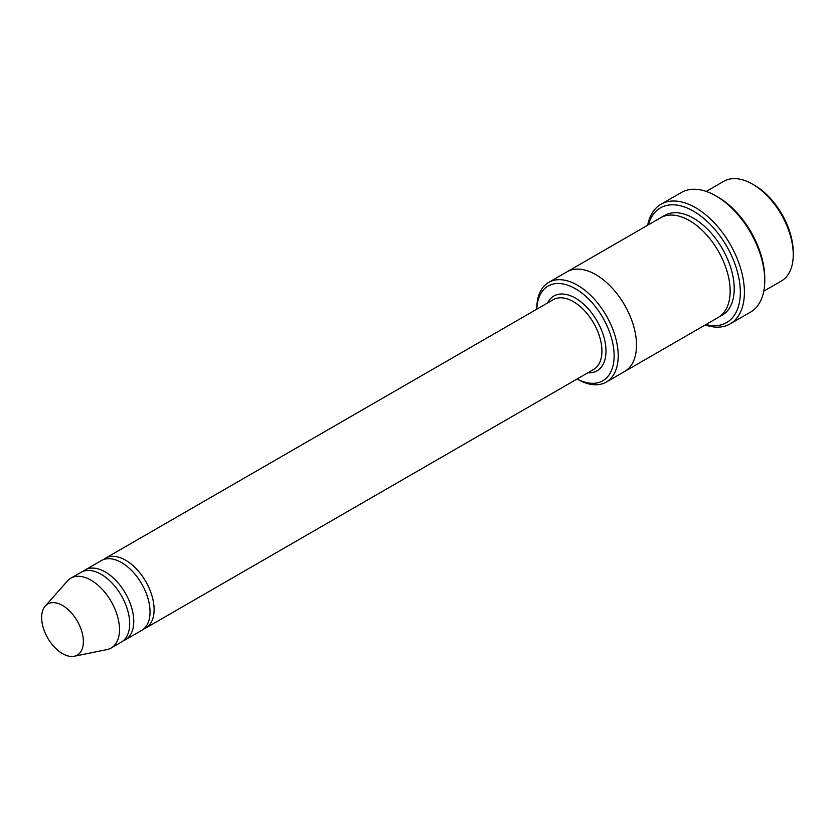 <?xml version="1.0" encoding="UTF-8"?>
<svg xmlns="http://www.w3.org/2000/svg" width="835" height="835" viewBox="0 0 835 835"><rect width="100%" height="100%" fill="white"/><g stroke="black" fill="none" stroke-linecap="round" stroke-linejoin="round"><path stroke-width="1.25" d="M123.277 640.769A40.299 23.265 -120 0 0 125.407 639.777A40.299 23.265 -120 0 0 131.586 607.483A40.299 23.265 -120 0 0 105.262 571.965A40.299 23.265 -120 0 0 85.107 569.971A40.299 23.265 -120 0 0 83.176 571.328M85.107 569.971L101.39 560.567A40.299 23.265 60 0 1 121.545 562.571A40.299 23.265 60 0 1 147.868 598.079A40.299 23.265 60 0 1 141.699 630.373L125.407 639.777M577.121 378.986A54.692 31.573 -120 0 0 614.122 355.094A54.692 31.573 -120 0 0 576.014 289.077A54.692 31.573 -120 0 0 536.822 309.18M706.212 191.445L723.757 181.31A57.573 33.233 60 0 1 752.544 184.159L752.544 184.159A57.573 33.233 60 0 1 793.25 254.675A57.573 33.233 60 0 1 781.33 281.03L763.785 291.154M754.579 185.339L752.544 184.159L754.579 185.339A54.692 31.573 60 0 1 793.25 252.316L793.25 254.675M577.486 379.236A57.573 33.233 -120 0 0 577.496 379.236L577.496 379.236A57.573 33.233 -120 0 0 606.273 382.086A57.573 33.233 -120 0 0 615.103 335.962A57.573 33.233 -120 0 0 577.496 285.226A57.573 33.233 -120 0 0 548.71 282.376A57.573 33.233 -120 0 0 536.78 308.731L536.78 309.2M143.63 629.016A40.299 23.265 -120 0 0 145.77 628.024A40.299 23.265 -120 0 0 151.939 595.731A40.299 23.265 -120 0 0 125.615 560.212A40.299 23.265 -120 0 0 105.471 558.218A40.299 23.265 -120 0 0 103.53 559.575M45.236 606.074L67.405 581.035A40.299 23.265 60 0 1 70.86 578.196L81.037 572.319A40.299 23.265 60 0 1 101.192 574.323A40.299 23.265 60 0 1 127.515 609.832A40.299 23.265 60 0 1 121.336 642.125L111.159 648.002A40.299 23.265 60 0 1 106.984 649.578L74.2 656.247A29.507 17.034 60 0 1 47.762 638.065A29.507 17.034 60 0 1 45.236 606.074A29.507 17.034 60 0 1 62.521 605.459A29.507 17.034 60 0 1 82.467 634.005A29.507 17.034 60 0 1 74.2 656.247M70.86 578.196A40.299 23.265 60 0 1 91.015 580.189A40.299 23.265 60 0 1 117.338 615.708A40.299 23.265 60 0 1 111.159 648.002M705.951 324.544A66.205 38.222 -120 0 0 726.617 246.137A66.205 38.222 -120 0 0 648.378 224.824M566.735 271.97A57.573 33.243 60 0 1 567.028 271.803L660.652 217.737A57.573 33.243 60 0 1 689.439 220.597A57.573 33.243 60 0 1 727.055 271.323A57.573 33.243 60 0 1 718.225 317.457L624.601 371.512A57.573 33.243 60 0 1 624.309 371.679M661.007 204.241L681.36 192.488A69.086 39.892 60 0 1 715.908 195.912L717.943 197.091A66.205 38.222 60 0 1 764.756 278.18L764.756 280.529A69.086 39.892 60 0 1 750.446 312.154L730.093 323.907A69.086 39.892 -120 0 0 740.687 268.546A69.086 39.892 -120 0 0 695.545 207.665A69.086 39.892 -120 0 0 661.007 204.241A69.086 39.892 -120 0 0 647.668 225.241M624.601 371.512A57.573 33.243 60 0 0 633.421 325.379A57.573 33.243 60 0 0 595.814 274.652A57.573 33.243 60 0 0 567.028 271.803A57.573 33.233 60 0 1 595.814 274.652A57.573 33.233 60 0 1 633.421 325.379A57.573 33.233 60 0 1 624.59 371.512L606.273 382.086M717.943 197.091L715.908 195.912A69.086 39.892 60 0 1 764.756 280.529M705.241 324.961A69.086 39.892 -120 0 0 730.093 323.907M587.85 372.786A43.18 24.925 -120 0 0 597.046 320.943A43.18 24.925 -120 0 0 547.551 302.98M145.77 628.024L593.57 369.488A40.299 23.265 -120 0 0 593.57 322.947A40.299 23.265 -120 0 0 553.271 299.681L105.471 558.218M662.76 216.693A57.573 33.243 60 0 1 693.509 218.238A57.573 33.243 60 0 1 731.648 270.822A57.573 33.243 60 0 1 720.188 316.162M567.028 271.803L548.71 282.376"/></g></svg>
